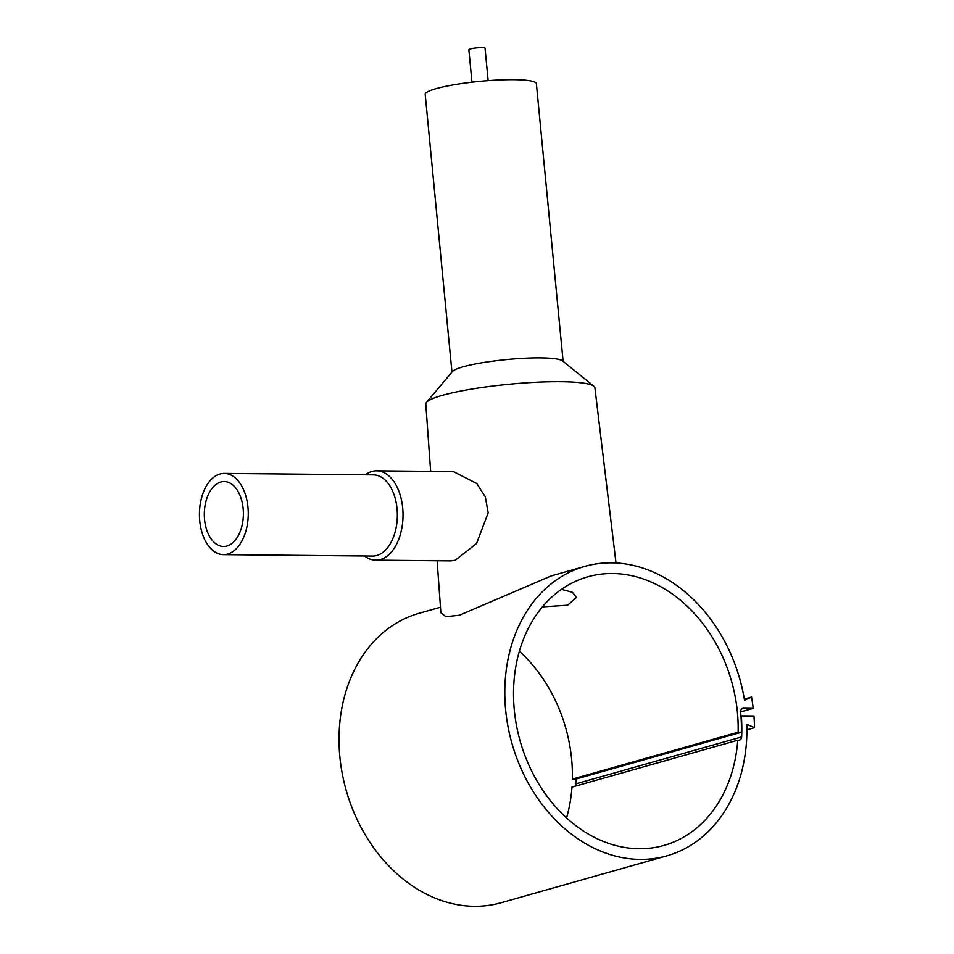 <?xml version="1.0" encoding="UTF-8"?>
<svg xmlns="http://www.w3.org/2000/svg" width="954" height="954" viewBox="0 0 954 954"><rect width="100%" height="100%" fill="white"/><g stroke="black" fill="none" stroke-linecap="round" stroke-linejoin="round"><path stroke-width="1.43" d="M746.899 729.822L754.495 727.675L746.815 724.289A150.434 118.379 -105.8 0 1 666.798 855.869A150.434 118.379 -105.8 0 1 504.881 697.958A150.434 118.379 -105.8 0 1 584.897 566.378A150.434 118.379 -105.8 0 1 744.502 700.272L751.537 697.04A159.902 125.833 -105.8 0 1 753.195 708.357L743.5 708.262A4.066 3.196 74.2 0 0 742.784 708.357A4.066 3.196 74.2 0 0 740.638 712.233A143.66 113.049 -105.8 0 1 741.413 732.243L738.134 732.207L572.364 779.108A139.606 109.853 74.2 0 0 571.625 759.098A139.606 109.853 74.2 0 0 519.381 651.212M666.798 855.869L501.029 902.77A150.434 118.379 -105.8 0 1 339.111 744.859A150.434 118.379 -105.8 0 1 419.128 613.279L440.474 607.233M584.897 566.378L551.269 575.894L459.446 615.223L445.84 616.689L440.879 612.766L437.123 560.749M471.98 82.187L468.867 49.787A8.121 1.133 -5.5 0 1 470.465 48.952A8.121 1.133 -5.5 0 1 479.433 47.7A8.121 1.133 -5.5 0 1 485.037 48.237L488.15 80.637M430.659 471.336L425.806 404.067A84.942 11.794 -5.5 0 1 426.486 402.385L452.458 371.488A55.845 7.751 -5.5 0 1 462.976 366.849A55.845 7.751 -5.5 0 1 520.944 358.454A55.845 7.751 -5.5 0 1 562.526 360.898L593.913 386.263A84.942 11.794 -5.5 0 1 594.902 387.789L616.01 562.979M451.957 372.084L425.222 94.398A55.845 7.751 -5.5 0 1 436.181 88.615A55.845 7.751 -5.5 0 1 497.916 80.017A55.845 7.751 -5.5 0 1 536.386 83.69L563.122 361.375M426.486 402.385A84.942 11.794 -5.5 0 1 442.477 395.314A84.942 11.794 -5.5 0 1 530.662 382.554A84.942 11.794 -5.5 0 1 593.913 386.263M365.382 474.77A44.671 26.855 90.6 0 1 371.941 471.455A44.671 26.855 90.6 0 1 376.615 470.823L453.353 471.562L476.761 483.487L485.336 496.903L488.186 512.835L476.523 543.577L455.201 560.248L450.813 560.88L375.745 560.153A44.671 26.855 90.6 0 1 364.595 555.991M224.262 473.411L373.324 474.853A40.617 24.41 90.6 0 1 397.293 512.155A40.617 24.41 90.6 0 1 376.794 555.49A40.617 24.41 90.6 0 1 372.537 556.063L223.474 554.632A40.617 24.41 90.6 0 1 199.505 517.318A40.617 24.41 90.6 0 1 220.016 473.983A40.617 24.41 90.6 0 1 224.262 473.411A40.617 24.41 90.6 0 1 248.219 510.712A40.617 24.41 90.6 0 1 227.72 554.047A40.617 24.41 90.6 0 1 223.474 554.632M376.615 470.823A44.671 26.855 90.6 0 1 402.97 511.857A44.671 26.855 90.6 0 1 380.419 559.521A44.671 26.855 90.6 0 1 375.745 560.153M566.545 817.948A139.606 109.853 74.2 0 0 571.983 787.098L737.752 740.209A139.606 109.853 -105.8 0 1 663.853 845.459A139.606 109.853 -105.8 0 1 514.301 710.05A139.606 109.853 -105.8 0 1 587.843 576.8A139.606 109.853 -105.8 0 1 737.394 712.209A139.606 109.853 -105.8 0 1 738.134 732.207M561.453 589.345L572.412 592.291L576.502 597.419L567.654 605.194L542.397 606.887M220.779 481.997A32.484 19.533 90.6 0 1 224.178 481.531A32.484 19.533 90.6 0 1 243.353 511.368A32.484 19.533 90.6 0 1 226.945 546.046A32.484 19.533 90.6 0 1 223.558 546.499A32.484 19.533 90.6 0 1 204.383 516.663A32.484 19.533 90.6 0 1 220.779 481.997M741.413 732.243L575.644 779.144L572.364 779.108M574.892 786.275A4.066 3.196 74.2 0 0 575.858 783.842A144.114 113.407 74.2 0 0 576.013 779.036M744.299 699.091L751.537 697.04M740.614 711.911L753.195 708.357M737.752 740.209L738.742 740.209A4.066 3.196 74.2 0 0 739.469 740.113A4.066 3.196 74.2 0 0 741.628 736.941A144.114 113.407 74.2 0 0 741.341 716.239L753.97 716.359A159.902 125.833 -105.8 0 1 754.495 727.675M742.117 708.655L743.5 708.262M575.858 783.842L741.628 736.941"/></g></svg>
